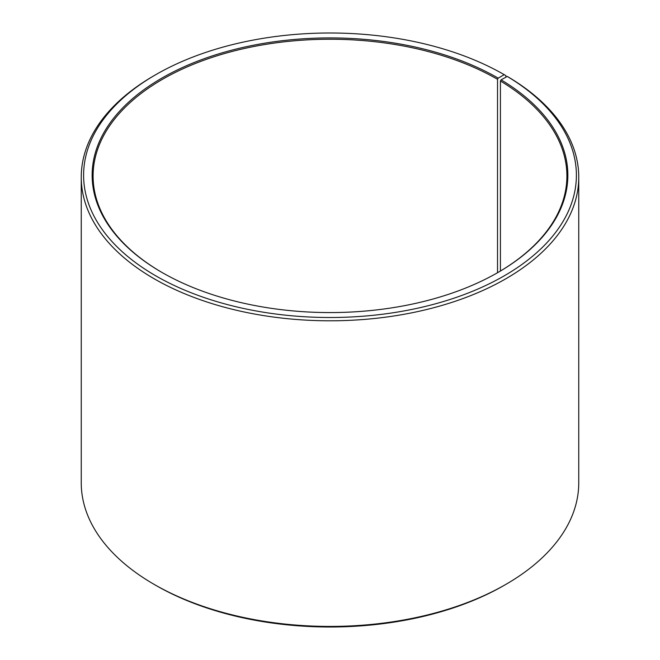 <?xml version="1.0" encoding="UTF-8"?>
<svg xmlns="http://www.w3.org/2000/svg" width="660" height="660" viewBox="0 0 660 660"><rect width="100%" height="100%" fill="white"/><g stroke="black" fill="none" stroke-linecap="round" stroke-linejoin="round"><path stroke-width="0.99" d="M507.235 76.436A246.386 142.246 180 0 1 502.186 277.002A246.386 142.246 180 0 1 154.77 275.253A246.386 142.246 180 0 1 155.776 74.662L154.102 75.636A248.754 143.616 180 0 0 81.246 177.185A248.754 143.616 180 0 0 330 320.801A248.754 143.616 180 0 0 578.754 177.185A248.754 143.616 180 0 0 508.942 77.418L507.235 76.436L501.097 79.852L500.42 81.007L500.42 271.037M500.42 81.007A236.907 136.777 180 0 1 566.907 176.022A236.907 136.777 180 0 1 497.855 272.547M162.145 272.547A236.907 136.777 180 0 1 93.093 176.022A236.907 136.777 180 0 1 239.341 49.657A236.907 136.777 180 0 1 497.524 79.307L497.524 272.737M578.754 177.185L578.754 482.815A248.754 143.616 180 0 1 505.898 584.364L504.223 585.337A246.386 142.246 180 0 1 155.776 585.337L154.102 584.364A248.754 143.616 180 0 1 81.246 482.815L81.246 177.185M505.898 584.364A248.754 143.616 180 0 1 154.102 584.364M505.898 77.179L505.898 75.628L504.223 74.662L498.193 78.144L497.524 79.307M155.776 74.662A246.386 142.246 180 0 1 504.223 74.662M501.097 79.852A237.856 137.329 180 0 1 498.193 272.349A237.856 137.329 180 0 1 161.807 272.349A237.856 137.329 180 0 1 161.807 78.144A237.856 137.329 180 0 1 498.193 78.144"/></g></svg>

